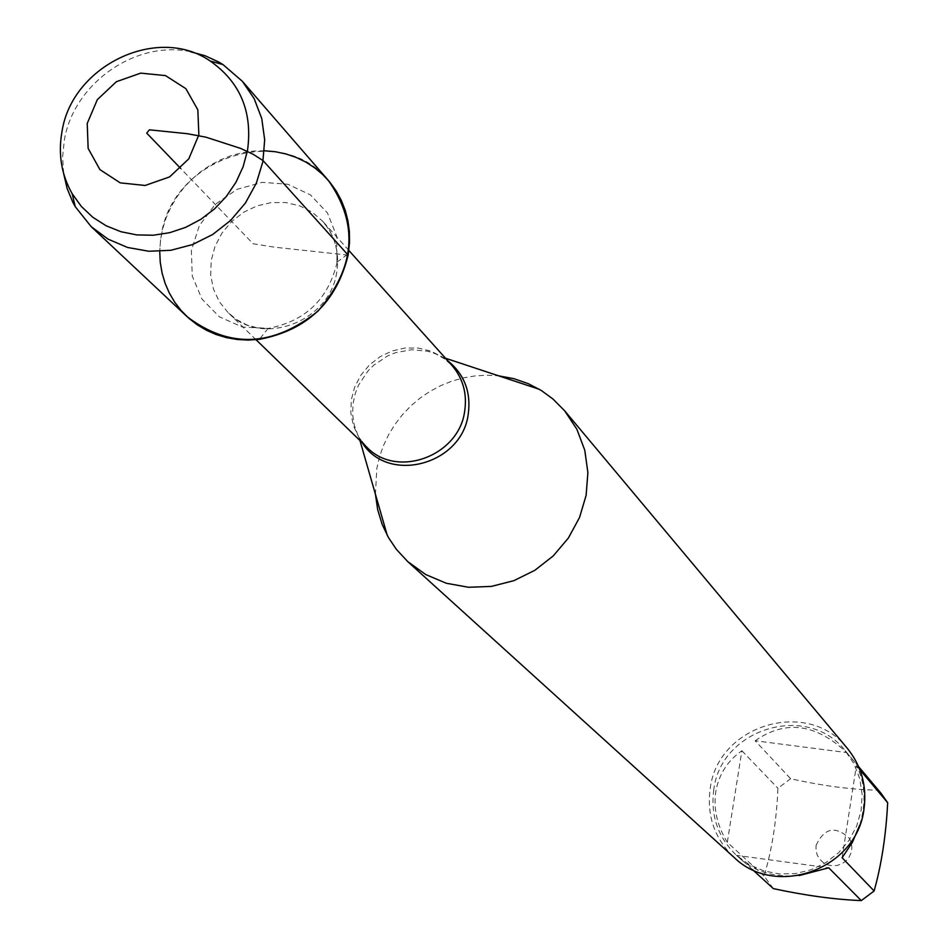 <?xml version="1.0" encoding="UTF-8"?>
<svg xmlns="http://www.w3.org/2000/svg" width="948" height="948" viewBox="0 0 948 948"><rect width="100%" height="100%" fill="white"/><g stroke="black" fill="none" stroke-linecap="round" stroke-linejoin="round"><path stroke-width="0.71" stroke-dasharray="4.74 3.56" d="M375.444 494.311L376.794 468.561L379.484 456.924L383.442 445.607L388.621 434.729L394.937 424.431L402.319 414.833L410.697 406.064L419.928 398.231L429.942 391.417L440.583 385.718L451.734 381.191L463.264 377.908L475.019 375.918L486.869 375.218L498.66 375.835M264.373 150.768L253.104 151.111L241.858 152.794L230.802 155.768L220.09 160.011L209.852 165.462L200.265 172.026L191.437 179.622L183.497 188.154L176.553 197.48L170.711 207.482L166.054 218.028L162.641 228.966L160.52 240.128L159.726 251.374M847.287 748.304C808.443 697.586 717.565 724.675 710.194 788.736C706.639 815.742 714.555 838.601 733.942 857.288M816.062 845.403C824.357 827.746 835.508 825.447 849.527 838.494L851.363 842.997L851.908 847.844L851.126 852.702L849.064 857.193L845.877 860.985L841.812 863.806L837.155 865.441L832.249 865.773L827.474 864.766L823.172 862.514L819.665 859.172L817.2 855.001L815.979 850.285L816.062 845.403M755.153 740.755C785.43 719.639 815.908 723.573 846.611 752.57L755.153 740.755L790.62 778.711C822.722 785.916 851.944 789.731 878.286 790.182L880.917 793.132M846.611 752.57L878.286 790.182M842.12 857.739L856.376 765.605C865.287 782.847 866.389 802.707 859.694 825.198M859.872 769.752L856.376 765.605M799.188 875.573C775.156 877.599 755.615 872.101 740.578 859.066L736.952 855.428L828.718 867.811M736.952 855.428L752.57 869.672M773.343 888.62L764.076 876.035C771.968 849.894 776.578 820.648 777.917 788.274L790.62 778.711M727.306 842.322C717.126 825.696 713.287 808.786 715.811 791.604C718.774 774.54 727.471 760.924 741.881 750.745L727.306 842.322L764.076 876.035M741.881 750.745L777.917 788.274M713.797 789.66C710.396 815.505 717.944 837.38 736.43 855.297L749.216 864.588L763.768 870.916L779.434 873.949L795.479 873.558L811.168 869.743L825.779 862.692L838.613 852.714L849.088 840.272L856.708 825.957L861.128 810.433L862.147 794.412L859.729 778.64L853.994 763.851L845.201 750.709C807.862 702.243 720.859 728.289 713.797 789.66M328.423 180.511C281.781 121.617 172.169 157.759 161.326 234.986C156.242 267.229 164.786 294.413 186.946 316.549M190.441 51.713C135.718 39.911 73.743 83.412 64.357 140.043L62.592 156.918L63.658 173.614M348.141 255.119L274.446 247.179L253.092 243.755L180.641 168.4M362.231 442.716L357.941 435.333L354.291 425.296L352.632 414.643L353.012 403.765L355.417 392.993L358.522 385.244L367.753 371.213L373.702 365.229L387.673 355.879L395.411 352.715L411.669 349.694L427.88 351.27L435.547 353.77L447.622 360.607M445.513 358.249L442.74 357.337L451.888 365.359L442.289 356.981L430.902 351.116L418.341 348.07L405.246 347.999L392.306 350.902L380.195 356.626L369.53 364.861L360.88 375.183L354.694 387.057L351.293 399.878L350.843 412.961L353.391 425.64L358.806 437.241L366.805 447.16L359.15 437.703L359.956 440.512M336.718 272.254C329.987 322.119 260.949 347.608 228.089 312.603L219.296 301.677L213.395 288.867L210.657 274.849L211.238 260.368L215.101 246.16L222.045 232.971L231.691 221.488L243.541 212.305L256.991 205.894L271.329 202.588L285.834 202.576L299.722 205.846L312.295 212.257L322.865 221.465C335.142 235.791 339.751 252.725 336.718 272.254M336.931 263.117L336.741 236.313L327.463 212.968L310.434 194.885L287.789 184.244L262.3 182.324L237.095 189.316L215.22 204.365L199.329 225.636L191.342 250.545L192.266 276.081L202.007 299.13L219.415 316.857L242.38 327.048L268.083 328.423C304.995 321.408 327.949 299.639 336.931 263.117M348.852 250.45L322.865 221.465L329.489 230.198L334.597 241.053L336.789 250.639L337.109 262.063L348.366 253.768M256.019 339.704L228.089 312.603L236.55 319.559L247.191 325.093L256.683 327.653L268.083 328.423L259.361 339.348M736.43 855.297L740.578 859.066M845.201 750.709L858.604 766.636"/><path stroke-width="1.42" d="M498.66 375.835L513.875 378.667L528.391 383.715L541.355 390.529L552.909 398.966L564.664 410.804L576.894 429.29L584.762 450.193L587.89 472.554L586.125 495.354L579.524 517.513L568.385 538.026L553.241 555.919L534.767 570.352L513.84 580.674L491.431 586.397L468.585 587.274L446.366 583.269L425.782 574.583L407.782 561.643L396.43 549.425L388.443 537.552L382.151 524.339L377.671 509.621L375.444 494.311M159.726 251.374L160.248 262.276L162.049 272.941L165.082 283.251L169.337 293.062L174.74 302.234L181.234 310.636L188.723 318.173L197.113 324.714L206.285 330.188L216.12 334.514L226.501 337.63L237.261 339.491L248.258 340.071L259.361 339.348C306.974 330.307 336.564 302.234 348.141 255.119L349.516 242.7L349.374 231.691L347.94 220.86L345.238 210.373L341.292 200.372L336.185 190.986L329.975 182.348L322.747 174.574L314.594 167.76L305.647 161.989L296.013 157.368L285.834 153.92L275.24 151.716L264.373 150.768M407.782 561.643L733.942 857.288C775.938 898.858 857.265 868.878 863.984 809C867.041 786.165 861.483 765.925 847.287 748.304L564.664 410.804M859.694 825.198L852.406 842.334L842.12 857.739L874.127 890.966L861.305 900.6C834.939 899.545 805.622 895.552 773.343 888.62L752.57 869.672M858.604 766.636L880.917 793.132L887.672 802.695C886.013 835.188 881.498 864.623 874.127 890.966M887.672 802.695L859.872 769.752M861.305 900.6L828.718 867.811L799.188 875.573M63.658 173.614L67.107 188.391L72.842 202.279L75.248 206.664L91.209 226.691L186.946 316.549C229.345 348.781 273 346.98 317.912 311.169C355.464 267.703 358.96 224.155 328.423 180.511L242.392 81.327L223.005 64.594L218.727 62.023L205.064 55.742L190.441 51.713M91.209 226.691L108.084 239.157L127.589 247.475L148.824 251.256L170.77 250.296L192.397 244.62L212.684 234.5L230.637 220.41L245.425 203.014L256.339 183.142L262.857 161.752L264.682 139.854L261.743 118.5L254.183 98.687L242.392 81.327M61.999 131.499C72.119 65.448 157.581 24.553 210.16 61.004C240.377 82.239 252.808 112.113 247.487 150.625L243.091 166.824L235.969 182.253L226.359 196.426L214.532 208.904L200.858 219.308L185.784 227.307L169.751 232.675L153.256 235.234L136.832 234.914L120.953 231.727L106.129 225.778L92.797 217.27L81.362 206.463L72.166 193.688C61.395 174.705 58.006 153.979 61.999 131.499M87.228 123.441L88.14 148.398L99.907 169.609L120.23 182.857L145.103 185.476L169.597 176.909L188.794 158.849L198.867 134.889L197.824 109.838L185.891 88.685L165.497 75.603L140.695 73.126L116.379 81.706L97.312 99.659L87.228 123.441M180.641 168.4L146.727 133.123L149.393 129.817L187.526 133.727L205.977 137.187L240.745 148.445L253.412 154.429L263.07 160.627L348.141 255.119M447.622 360.607C464.342 374.199 471.215 392.081 468.229 414.252C461.901 464.804 388.099 484.44 362.231 442.716M256.019 339.704L366.805 447.16C396.691 478.953 458.856 456.308 464.662 411.325C467.293 393.693 463.039 378.382 451.888 365.359L348.852 250.45M359.956 440.512L387.294 535.466M445.513 358.249L539.317 389.296M72.166 193.688L75.248 206.664M210.16 61.004L223.005 64.594"/></g></svg>

